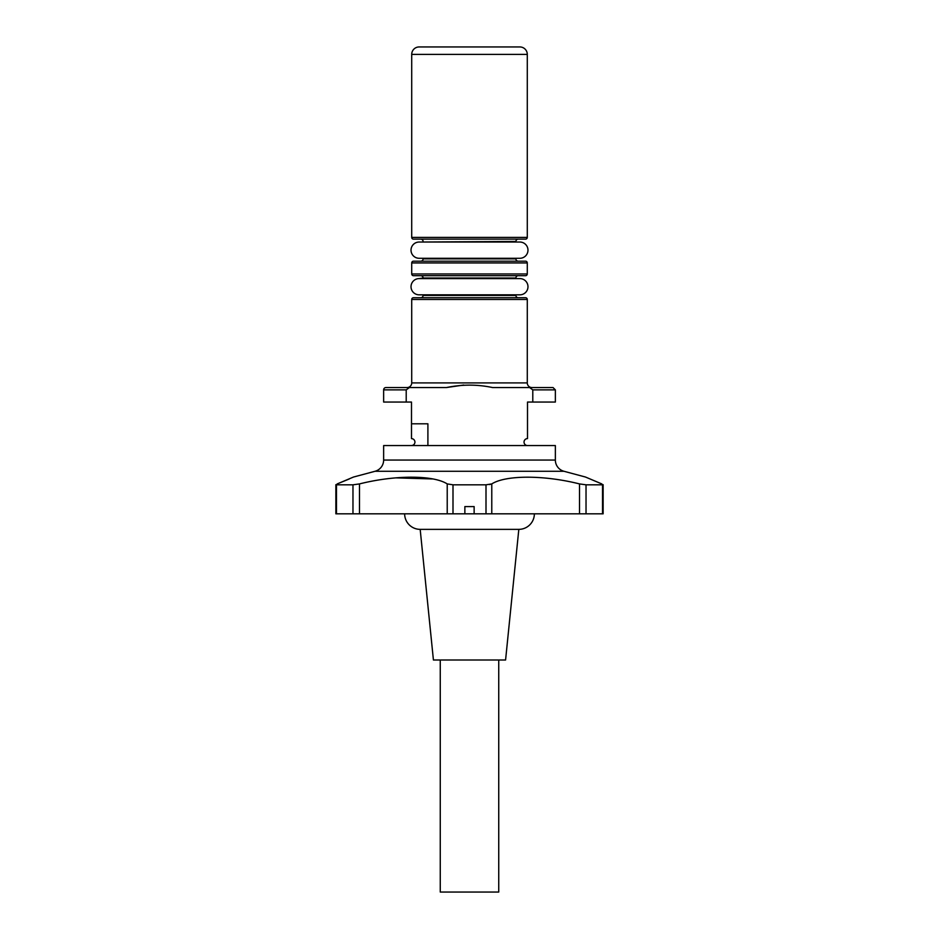 <?xml version="1.0" encoding="UTF-8"?>
<svg xmlns="http://www.w3.org/2000/svg" width="939" height="939" viewBox="0 0 939 939"><rect width="100%" height="100%" fill="white"/><g stroke="black" fill="none" stroke-linecap="round" stroke-linejoin="round"><path stroke-width="1.41" d="M515.91 278.59L515.91 278.014A2.324 2.324 0 0 1 518.234 275.69L420.766 275.69A2.324 2.324 0 0 1 423.09 278.014L515.91 278.014M419.146 278.59A8.122 8.122 0 0 0 411.024 286.712A8.122 8.122 0 0 0 419.146 294.834L519.854 294.834A8.122 8.122 0 0 0 527.976 286.712A8.122 8.122 0 0 0 519.854 278.59L419.146 278.59L423.09 278.014M423.09 258.284L423.09 258.871A2.324 2.324 0 0 1 420.766 261.183L413.465 261.183A1.737 1.737 0 0 0 411.716 262.932L411.716 273.953A1.737 1.737 0 0 0 413.465 275.69L525.535 275.69A1.737 1.737 0 0 0 527.284 273.953L527.284 262.932A1.737 1.737 0 0 0 525.535 261.183L518.234 261.183A2.324 2.324 0 0 1 515.91 258.871L515.91 258.284M413.465 261.183L525.535 261.183M498.738 660L498.738 892.05L440.262 892.05L440.262 660M534.361 513.821A15.54 15.54 0 0 1 518.821 529.361L505.581 660L433.419 660L420.179 529.361A15.54 15.54 0 0 1 404.639 513.821M349.273 478.96L337.218 483.914L353.475 477.047L375.048 471.272L563.952 471.272L585.525 477.047L601.782 483.914L585.525 477.047M411.493 445.556C413.583 445.332 414.745 444.182 414.968 442.081C414.745 439.98 413.583 438.818 411.493 438.595L411.493 423.806L427.902 423.806L427.902 445.556M423.09 294.834L423.09 295.409A2.324 2.324 0 0 1 420.766 297.733M423.09 295.409L515.91 295.409A2.324 2.324 0 0 0 518.234 297.733M527.284 299.471A1.737 1.737 0 0 0 525.535 297.733L413.465 297.733A1.737 1.737 0 0 0 411.716 299.471L527.284 299.471L527.284 382.912A4.636 4.636 0 0 0 531.92 387.549L492.541 387.549L531.92 387.549M383.64 389.873L406.211 389.873L406.211 402.056L383.64 402.056L383.64 389.873A2.324 2.324 0 0 1 385.964 387.549L407.08 387.549A4.636 4.636 0 0 0 411.716 382.912L411.716 299.471M463.702 385.049L446.459 387.549C462.047 384.344 477.411 384.344 492.541 387.549L553.036 387.549L555.36 389.873L532.789 389.873L532.789 402.056L555.36 402.056L555.36 389.873M383.64 460.063L555.36 460.063L555.36 445.556L383.64 445.556L383.64 460.063A11.597 11.597 0 0 1 375.048 471.272M555.36 460.063A11.597 11.597 0 0 0 563.952 471.272M337.218 483.914L336.467 484.817L352.97 484.817L359.496 483.914L359.496 513.821L352.97 513.821L352.97 484.817M336.467 513.821L335.869 513.821L335.869 484.665L336.467 484.817L336.467 513.821L352.97 513.821M447.222 483.914L452.997 484.817L452.997 513.821L447.222 513.821L447.222 483.914C433.196 474.981 395.143 474.946 359.496 483.914M452.997 484.817L486.003 484.817L491.778 483.914C505.804 474.981 543.857 474.946 579.504 483.914C543.998 474.981 505.863 474.946 491.778 483.914L489.465 484.571M579.504 513.821L579.504 483.914L586.03 484.817L602.533 484.817L601.782 483.914L602.533 484.817L602.533 513.821L486.003 513.821L486.003 484.817M515.91 242.039L515.91 241.464A2.324 2.324 0 0 1 518.234 239.14M419.146 242.039A8.122 8.122 0 0 0 411.024 250.161A8.122 8.122 0 0 0 419.146 258.284L519.854 258.284A8.122 8.122 0 0 0 527.976 250.161A8.122 8.122 0 0 0 519.854 242.039L419.146 242.039L515.91 241.464M420.766 239.14A2.324 2.324 0 0 1 423.09 241.464M419.146 46.95A7.43 7.43 0 0 0 411.716 54.38L411.716 237.403A1.737 1.737 0 0 0 413.465 239.14L525.535 239.14A1.737 1.737 0 0 0 527.284 237.403L527.284 54.38A7.43 7.43 0 0 0 519.854 46.95L419.146 46.95L519.854 46.95M452.997 513.821L464.864 513.821L464.864 506.579L474.136 506.579L474.136 513.821L486.003 513.821M395.589 477.857L432.398 478.937M529.608 387.549L532.789 389.873M406.211 389.873L409.392 387.549L446.459 387.549M447.222 513.821L359.496 513.821M603.131 484.665L603.131 513.821L602.533 513.821M464.864 513.821L474.136 513.821M527.507 445.556A3.486 3.486 0 0 1 524.032 442.081A3.486 3.486 0 0 1 527.507 438.595L527.507 402.056L532.789 402.056M406.211 402.056L411.493 402.056L411.493 423.806M518.821 529.361L420.179 529.361M411.716 273.953L527.284 273.953M411.716 262.932L527.284 262.932M411.716 382.912L527.284 382.912M423.09 258.871L515.91 258.871M411.716 237.403L527.284 237.403M411.716 54.38L527.284 54.38M586.03 484.817L586.03 513.821M491.778 483.914L491.778 513.821"/></g></svg>
